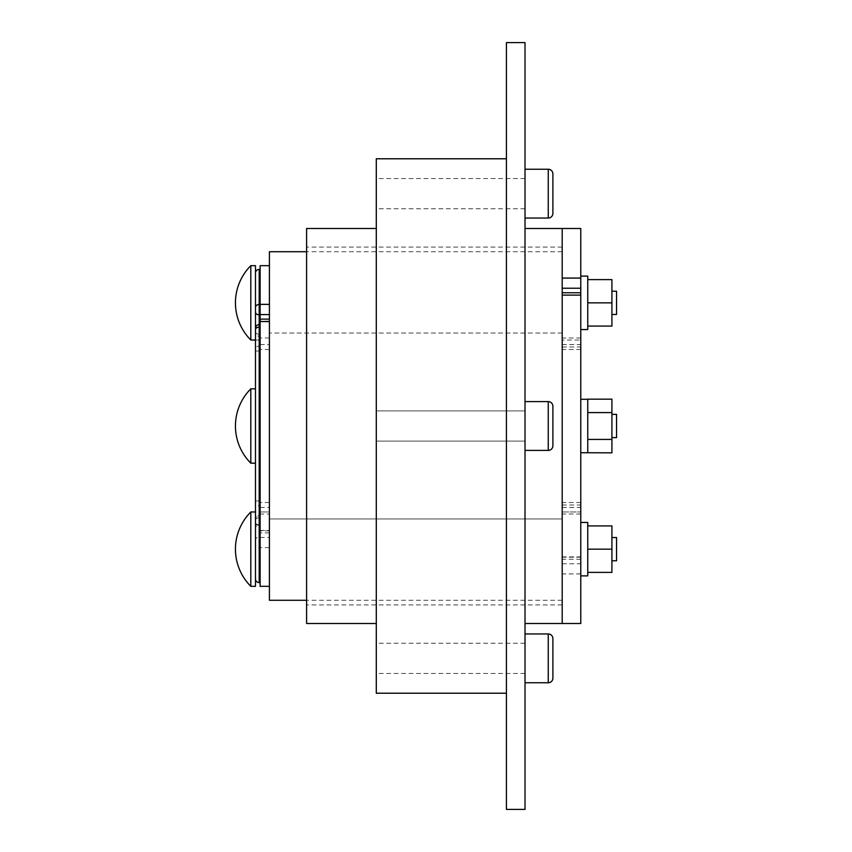 <?xml version="1.0" encoding="UTF-8"?>
<svg xmlns="http://www.w3.org/2000/svg" width="852" height="852" viewBox="0 0 852 852"><rect width="100%" height="100%" fill="white"/><g stroke="black" fill="none" stroke-linecap="round" stroke-linejoin="round"><path stroke-width="0.64" stroke-dasharray="4.26 3.19" d="M376.296 426L376.296 623.504L376.296 426M306.592 623.504L306.592 228.496M562.192 426L562.192 604.92L562.192 426M525.013 809.4L525.013 42.6M506.418 809.4L506.418 42.6M525.013 441.102L525.013 410.898L376.296 410.898L376.296 441.102L525.013 441.102L376.296 441.102L376.296 410.898L525.013 410.898L525.013 441.102M525.013 658.362L525.013 673.463L525.013 658.362M376.296 658.362L376.296 673.463L376.296 658.362M525.013 193.638L525.013 178.537L525.013 193.638M376.296 193.638L376.296 178.537L376.296 193.638M525.013 228.496L525.013 623.504L525.013 228.496M562.192 278.082L562.192 340.023L580.776 340.023L580.776 292.768L580.776 294.803L562.192 294.803L562.192 559.231L562.192 228.496L562.192 623.504L562.192 511.977L580.776 511.977L580.776 623.504M506.418 693.219L506.418 158.781L506.418 693.219M376.296 693.219L376.296 158.781M525.013 633.963L525.013 682.761L525.013 633.963M525.013 169.239L525.013 218.037L525.013 169.239M525.013 401.601L525.013 450.399L548.251 450.399L548.251 401.601L525.013 401.601L525.013 450.399M552.895 445.756A4.643 4.643 0 0 1 548.251 450.399L548.251 401.601A4.643 4.643 0 0 1 552.895 406.244L552.895 445.756M552.895 173.883L552.895 213.383M552.895 638.617L552.895 678.117M376.296 441.102L376.296 410.898L376.296 441.102M269.413 600.277L269.413 251.723M580.776 294.803L580.776 511.977L562.192 511.977L562.192 339.628L562.192 518.943L269.413 518.943L269.413 512.371L269.413 532.883L269.413 265.664L269.413 586.336L269.413 514.012L260.116 514.012L260.116 319.117L260.116 532.883L260.116 265.664M580.776 522.436L580.776 575.877L580.776 522.436M587.752 522.436L587.752 575.877M611.917 537.537L611.917 560.776L611.917 537.537M616.56 537.537L616.56 560.776M255.472 586.336L255.472 519.411A3.717 3.717 0 0 1 256.558 516.781A3.717 3.717 0 0 0 255.472 519.411L255.472 348.724A3.717 2.631 0 0 1 256.558 346.87A3.717 2.631 0 0 1 259.189 346.093L259.189 511.977L255.472 511.977L255.472 519.411L255.472 511.977M255.472 329.532L255.472 332.589A3.717 3.717 0 0 0 256.558 335.219A3.717 3.717 0 0 1 255.472 332.589L255.472 265.664M260.116 326.657L260.116 582.608L260.116 515.694L259.189 515.694A3.717 3.717 0 0 0 256.558 516.781A3.717 3.717 0 0 1 259.189 515.694L260.116 515.694L260.116 326.657L259.189 326.657L259.189 346.093L260.116 346.093M260.116 586.336L260.116 514.012M580.776 228.496L580.776 559.231L580.776 340.023L562.192 340.023L562.192 518.943L269.413 518.943L269.413 339.628L269.413 511.977L260.116 511.977L269.413 511.977L269.413 514.012M255.472 273.109L255.472 275.121L255.472 273.109M260.116 525.343L260.116 269.392L260.116 336.306L259.189 336.306A3.717 3.717 0 0 1 256.558 335.219A3.717 3.717 0 0 0 259.189 336.306L260.116 336.306L260.116 525.343L259.189 525.343L259.189 505.907A3.717 2.631 180 0 1 256.558 505.13A3.717 2.631 180 0 1 255.472 503.276M259.189 269.392L259.189 527.377A3.717 3.717 0 0 1 255.472 523.66M269.413 339.49L269.413 512.371L269.413 339.49M580.776 426L580.776 399.279L580.776 426M587.752 426L587.752 452.827L587.752 439.195L587.752 452.827L611.917 452.827L611.917 412.581L611.917 439.419L587.752 439.419L587.752 412.474L587.752 439.525L611.917 439.419L611.917 399.173L611.917 412.581L587.752 412.581L587.752 426M580.776 329.564L580.776 276.123L580.776 329.564M587.752 326.082L611.917 326.082L611.917 302.843L587.752 302.652L587.752 329.564M587.752 276.123L587.752 302.843M611.917 426L611.917 414.381L611.917 426M611.917 414.381L616.56 414.381L616.56 437.619L616.56 426L616.56 437.619L611.917 437.619M611.917 314.463L611.917 291.224L611.917 314.463M250.818 426L250.818 388.821A52.622 52.622 0 0 0 250.818 463.179L250.818 426M255.472 448.312L255.472 463.179L255.472 448.312M250.818 340.023L250.818 265.664M260.116 334.261L259.189 334.261A3.717 2.631 0 0 1 256.558 333.494A3.717 2.631 0 0 1 255.472 331.641L255.472 307.38M255.472 403.688L255.472 426L255.472 403.688M260.116 500.976L259.189 500.976L259.189 326.657A3.717 2.631 180 0 0 256.558 327.434A3.717 2.631 180 0 0 255.472 329.287L255.472 328.339M616.56 291.224L616.56 314.463M587.752 412.474L587.752 399.279L587.752 412.581L611.917 412.581L611.917 399.173L587.752 399.173L587.752 412.474M587.752 325.89L587.752 303.035L587.752 325.89M587.752 302.652L587.752 279.797L587.752 302.652M587.752 279.616L611.917 279.616L611.917 302.843M587.752 452.721L587.752 439.525L587.752 452.721L587.752 439.525L587.752 452.721L580.776 452.721M587.752 412.581L611.917 412.581M587.752 439.419L611.917 439.419M260.116 340.023L255.472 340.023M580.776 559.231L562.192 559.231M250.818 586.336L250.818 511.977M587.752 526.11L587.752 549.348L587.752 526.11M587.752 572.384L611.917 572.384L611.917 525.918L587.752 525.918M587.752 549.157L611.917 549.157M587.752 549.348L587.752 572.203L587.752 549.348M562.192 333.057L269.413 333.057L562.192 333.057M548.251 682.761L548.251 633.963M548.251 218.037L548.251 169.239M548.251 401.601L548.251 450.399M562.192 505.002L580.776 505.002M562.192 344.559L580.776 344.559M562.192 563.768L580.776 563.768M260.116 517.739L259.189 517.739L259.189 537.175A3.717 2.631 -0 0 0 256.558 537.942A3.717 2.631 -0 0 0 255.472 539.795M255.472 520.359A3.717 2.631 180 0 1 256.558 518.506A3.717 2.631 180 0 1 259.189 517.739L259.189 511.977L260.116 511.977M255.472 351.024L260.116 351.024M260.116 547.506L259.189 547.506L259.189 582.608M260.116 537.175L259.189 537.175L259.189 547.506A3.717 2.886 180 0 1 255.472 544.62M269.413 547.634L260.116 547.634M269.413 321.151L260.116 321.151M269.413 349.49L260.116 349.49M562.192 346.998L580.776 346.998M562.192 507.441L580.776 507.441M562.192 556.888L580.776 556.888M255.472 522.713A3.717 2.631 0 0 0 256.558 524.566A3.717 2.631 0 0 0 259.189 525.343L259.189 527.377L260.116 527.377M255.472 500.976L259.189 500.976L259.189 505.907L260.116 505.907M269.413 530.849L260.116 530.849M269.413 337.988L260.116 337.988M269.413 502.51L260.116 502.51M260.116 507.441L269.413 507.441M260.116 530.455L269.413 530.455M260.116 524.811L259.189 524.811A3.717 2.343 0 0 1 255.472 522.468M580.776 557.197L562.192 557.197M580.776 337.988L562.192 337.988M580.776 502.51L562.192 502.51M260.116 344.559L269.413 344.559M260.116 537.42L269.413 537.42M580.776 573.918L562.192 573.918M580.776 514.012L562.192 514.012M580.776 349.49L562.192 349.49M562.192 604.92L306.592 604.92M525.013 673.463L376.296 673.463M525.013 178.537L376.296 178.537M525.013 208.74L376.296 208.74M525.013 643.26L376.296 643.26M562.192 247.08L306.592 247.08M562.192 600.277L306.592 600.277M269.413 532.883L260.116 532.883M580.776 399.279L587.752 399.279M250.818 463.179L255.472 463.179M250.818 388.821L255.472 388.821M562.192 251.723L306.592 251.723"/><path stroke-width="1.28" d="M376.296 228.496L306.592 228.496L306.592 623.504L376.296 623.504M525.013 426L525.013 809.4L506.418 809.4L506.418 42.6L525.013 42.6L525.013 426M525.013 623.504L562.192 623.504L562.192 228.496L525.013 228.496M506.418 158.781L376.296 158.781L376.296 693.219L506.418 693.219M525.013 682.761L548.251 682.761A4.643 4.643 0 0 0 552.895 678.117L552.895 638.617A4.643 4.643 0 0 0 548.251 633.963L525.013 633.963M525.013 218.037L548.251 218.037A4.643 4.643 0 0 0 552.895 213.383L552.895 173.883A4.643 4.643 0 0 0 548.251 169.239L525.013 169.239M525.013 450.399L548.251 450.399A4.643 4.643 0 0 0 552.895 445.756L552.895 406.244A4.643 4.643 0 0 0 548.251 401.601L525.013 401.601M306.592 251.723L269.413 251.723L269.413 600.277L306.592 600.277M580.776 295.112L562.192 295.112L562.192 623.504L580.776 623.504L580.776 228.496L562.192 228.496L562.192 278.082L580.776 278.082M580.776 575.877L587.752 575.877L587.752 525.918L611.917 525.918L611.917 549.157L587.752 549.157M587.752 525.918L587.752 522.436L580.776 522.436M611.917 560.776L616.56 560.776L616.56 537.537L611.917 537.537M260.116 582.608L259.189 582.608A3.717 3.717 0 0 1 255.472 578.891M259.189 582.608L259.189 324.623A3.717 3.717 0 0 0 255.472 328.339L255.472 586.336L250.818 586.336A52.622 52.622 0 0 1 250.818 511.977L255.472 511.977M255.472 348.724L255.472 329.287M269.413 265.664L260.116 265.664L260.116 586.336L269.413 586.336M250.818 511.977L250.818 586.336M250.818 265.664L250.818 340.023A52.622 52.622 0 0 1 250.818 265.664L255.472 265.664L255.472 331.641M255.472 273.109A3.717 3.717 0 0 1 259.189 269.392L259.189 304.494A3.717 2.886 0 0 0 255.472 307.38L255.472 329.532A3.717 2.343 180 0 1 259.189 327.189L260.116 327.189M580.776 276.123L587.752 276.123L587.752 279.616L611.917 279.616L611.917 326.082L587.752 326.082L587.752 279.616M587.752 326.082L587.752 329.564L580.776 329.564M587.752 452.721L587.752 399.173L611.917 399.173L611.917 452.827L580.776 452.721M611.917 291.224L616.56 291.224L616.56 314.463L611.917 314.463M611.917 437.619L616.56 437.619L616.56 414.381L611.917 414.381M250.818 340.023L255.472 340.023M255.472 388.821L250.818 388.821L250.818 463.179L255.472 463.179M587.752 439.419L611.917 439.419M587.752 412.581L611.917 412.581M587.752 302.843L611.917 302.843M587.752 572.384L611.917 572.384L611.917 549.157M580.776 292.768L562.192 292.768M548.251 633.963L548.251 682.761M548.251 169.239L548.251 218.037M548.251 401.601L548.251 450.399M562.192 288.232L580.776 288.232M260.116 324.623L259.189 324.623L259.189 314.825A3.717 2.631 180 0 1 256.558 314.058A3.717 2.631 180 0 1 255.472 312.205M260.116 304.494L259.189 304.494L259.189 314.825L260.116 314.825M269.413 304.366L260.116 304.366M260.116 314.58L269.413 314.58M260.116 321.545L269.413 321.545M269.413 319.117L260.116 319.117M250.818 388.821A52.622 52.622 0 0 0 250.818 463.179M580.776 399.279L587.752 399.279M260.116 269.392L259.189 269.392"/></g></svg>
